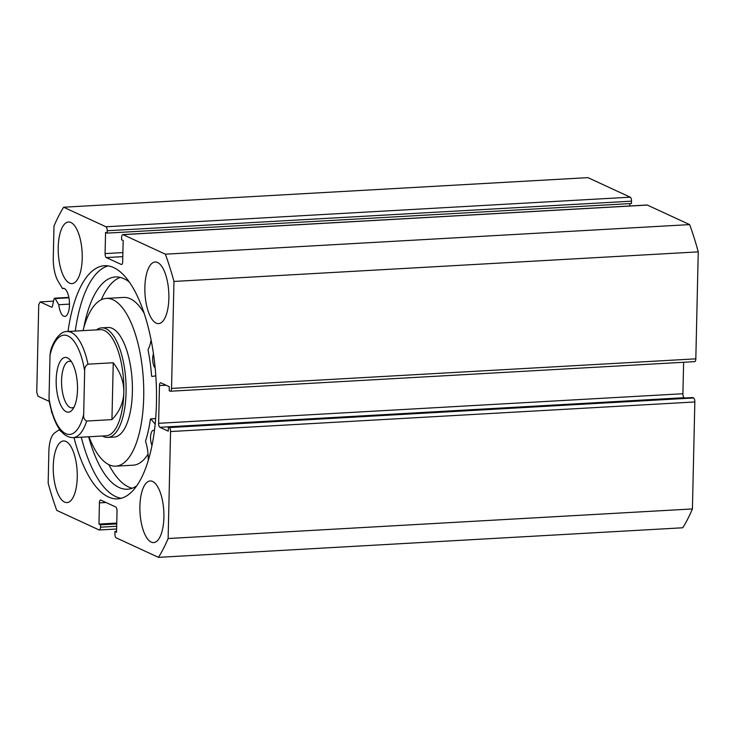 <?xml version="1.0" encoding="UTF-8"?>
<svg xmlns="http://www.w3.org/2000/svg" width="735" height="735" viewBox="0 0 735 735"><rect width="100%" height="100%" fill="white"/><g stroke="black" fill="none" stroke-linecap="round" stroke-linejoin="round"><path stroke-width="1.1" d="M102.496 436.011A54.868 21.168 -93.2 0 0 107.834 437.426L114.155 437.068A54.868 21.168 -93.2 0 0 131.914 377.11A54.868 21.168 -93.2 0 0 107.971 327.516L101.65 327.874A54.868 21.168 -93.2 0 0 96.505 329.877M144.051 313.082A84.01 32.423 -93.2 0 0 123.7 297.436L106.327 298.41A84.01 32.423 -93.2 0 0 83 330.64M88.99 436.774A84.01 32.423 -93.2 0 0 115.79 466.165A84.01 32.423 -93.2 0 0 142.994 374.363A84.01 32.423 -93.2 0 0 106.327 298.41M115.79 466.165L133.164 465.191A84.01 32.423 -93.2 0 0 148.047 454.129M64.028 288.432L62.447 288.524A14.057 5.43 86.8 0 1 63.228 288.322A14.057 5.43 86.8 0 1 64.331 288.552A14.057 5.43 86.8 0 1 69.485 303.472A14.057 5.43 86.8 0 1 64.809 316.399A14.057 5.43 86.8 0 1 63.706 316.169A14.057 5.43 86.8 0 1 58.772 304.722L55.125 298.575A2.058 0.79 -93.2 0 0 54.794 298.226A2.058 0.79 -93.2 0 0 54.629 298.19A2.058 0.79 -93.2 0 0 54.041 299.062L52.387 306.366A2.058 0.79 86.8 0 1 51.799 307.239A2.058 0.79 86.8 0 1 51.634 307.202L40.149 301.901L38.734 304.648L36.75 392.233L38.009 396.22L49.245 401.402M108.137 265.895A116.755 45.055 -93.2 0 0 75.273 331.072M81.263 437.206A116.755 45.055 -93.2 0 0 115.726 496.584A116.755 45.055 -93.2 0 0 121.247 498.275M73.996 437.619A116.755 45.055 -93.2 0 0 108.458 496.989A116.755 45.055 -93.2 0 0 117.637 498.863A116.755 45.055 -93.2 0 0 156.481 391.544A116.755 45.055 -93.2 0 0 113.659 267.586A116.755 45.055 -93.2 0 0 104.48 265.721A116.755 45.055 -93.2 0 0 68.015 331.485M156.178 323.124A30.861 11.907 -93.2 0 0 158.604 323.62A30.861 11.907 -93.2 0 0 168.875 295.259A30.861 11.907 -93.2 0 0 157.556 262.496A30.861 11.907 -93.2 0 0 155.131 262A30.861 11.907 -93.2 0 0 144.859 290.362A30.861 11.907 -93.2 0 0 156.178 323.124M151.208 542.09A30.861 11.907 -93.2 0 0 153.633 542.586A30.861 11.907 -93.2 0 0 163.905 514.215A30.861 11.907 -93.2 0 0 152.586 481.453A30.861 11.907 -93.2 0 0 150.16 480.956A30.861 11.907 -93.2 0 0 139.898 509.327A30.861 11.907 -93.2 0 0 151.208 542.09M69.531 283.131A30.861 11.907 -93.2 0 0 71.956 283.618A30.861 11.907 -93.2 0 0 82.228 255.256A30.861 11.907 -93.2 0 0 70.909 222.494A30.861 11.907 -93.2 0 0 68.484 221.998A30.861 11.907 -93.2 0 0 58.212 250.369A30.861 11.907 -93.2 0 0 69.531 283.131M64.561 502.088A30.861 11.907 -93.2 0 0 66.995 502.584A30.861 11.907 -93.2 0 0 77.258 474.213A30.861 11.907 -93.2 0 0 65.939 441.45A30.861 11.907 -93.2 0 0 63.513 440.954A30.861 11.907 -93.2 0 0 53.251 469.325A30.861 11.907 -93.2 0 0 64.561 502.088M52.038 413.098A2.058 0.79 -93.2 0 1 51.487 411.701L51.331 410.635M116.617 529.016L99.363 529.99A3.427 1.323 -93.2 0 1 99.087 529.935L56.751 510.393A202.309 78.075 -93.2 0 1 48.161 483.134L48.877 451.465A23.593 9.105 86.8 0 1 54.647 432.906L59.241 429.699A14.057 5.43 -93.2 0 0 61.023 431.362M99.363 529.99A3.427 1.323 -93.2 0 0 100.502 527.188L116.681 526.269M106.005 502.501L99.436 502.869L98.949 524.092L100.548 524.827L100.502 527.188M99.436 502.869A3.427 1.323 86.8 0 1 100.576 500.057A3.427 1.323 86.8 0 1 100.842 500.112L115.772 507.003A3.427 1.323 86.8 0 1 117.03 510.99L116.543 532.213L114.945 531.478L114.899 533.83A3.427 1.323 -93.2 0 0 116.148 537.818L158.484 557.36A202.309 78.075 -93.2 0 0 168.131 538.516L170.557 431.546A3.427 1.323 -93.2 0 0 169.298 427.559L693.583 397.975L692.655 397.543L168.37 427.127L169.298 427.559M159.881 427.292A3.427 1.323 86.8 0 1 158.622 423.305L682.907 393.73A3.427 1.323 -93.2 0 0 684.166 397.708L159.881 427.292L168.278 431.169L168.37 427.127M166.046 385.213L159.477 385.581L158.622 423.305M159.477 385.581A3.427 1.323 86.8 0 1 160.616 382.77A3.427 1.323 86.8 0 1 160.882 382.825L169.289 386.702L169.197 390.744L170.125 391.176A3.427 1.323 -93.2 0 0 170.391 391.231A3.427 1.323 -93.2 0 0 171.54 388.42L173.965 281.441A202.309 78.075 -93.2 0 0 165.366 254.181L123.03 234.64A3.427 1.323 -93.2 0 0 122.763 234.584A3.427 1.323 -93.2 0 0 121.624 237.396L121.569 239.748L123.168 240.492L122.69 261.715A3.427 1.323 86.8 0 1 121.551 264.517A3.427 1.323 86.8 0 1 121.275 264.462L121.808 264.435M122.8 256.644L106.345 257.572L121.275 264.462M106.345 257.572A3.427 1.323 86.8 0 1 105.087 253.593L122.892 252.583M107.227 230.744A3.427 1.323 -93.2 0 0 105.969 226.766L630.253 197.182A3.427 1.323 86.8 0 1 631.512 201.169L107.227 230.744L107.172 233.105L105.574 232.37L105.087 253.593M105.969 226.766L63.633 207.224A202.309 78.075 -93.2 0 0 53.995 226.058L53.269 257.737A23.593 9.105 -93.2 0 0 58.093 281.183L62.447 288.524M630.253 197.182L587.926 177.64L63.633 207.224M107.172 233.105L631.457 203.522L631.512 201.169M629.785 205.984L629.84 203.613M122.763 234.584L647.048 205.01A3.427 1.323 86.8 0 1 647.314 205.065L123.03 234.64M171.54 388.42L695.824 358.845L698.25 251.866A202.309 78.075 86.8 0 0 689.65 224.607L647.314 205.065M695.824 358.845A3.427 1.323 86.8 0 1 694.685 361.648L170.391 391.231M682.907 393.73L683.624 362.272M684.772 397.993L684.166 397.708M693.583 397.975A3.427 1.323 86.8 0 1 694.841 401.962L170.557 431.546M158.484 557.36L682.769 527.776A202.309 78.075 86.8 0 0 692.416 508.942L694.841 401.962M692.416 508.942L168.131 538.516M689.65 224.607L165.366 254.181M173.965 281.441L698.25 251.866M53.572 301.139L40.149 301.901M116.736 523.917L100.548 524.827M116.755 523.081L98.949 524.092M116.571 531.387L114.945 531.478M59.719 429.672L59.241 429.699M69.494 304.115L58.772 304.722M77.506 389.706A27.434 10.584 86.8 0 1 72.664 409.413A27.434 10.584 86.8 0 1 61.483 406.611A27.434 10.584 86.8 0 1 56.182 379.866A27.434 10.584 86.8 0 1 69.862 359.663A27.434 10.584 86.8 0 1 77.506 389.706M71.552 361.868A23.318 8.995 -93.2 0 0 69.32 361.289A23.318 8.995 -93.2 0 0 61.565 380.39A23.318 8.995 -93.2 0 0 71.947 407.851A23.318 8.995 -93.2 0 0 74.097 407.025M49.217 401.31L49.024 398.416A49.723 19.183 -93.2 0 0 65.737 433.632A49.723 19.183 -93.2 0 0 83.68 414.421C83.294 417.627 84.295 419.832 86.684 421.045A53.15 20.506 86.8 0 1 72.995 437.674L106.162 435.8A53.15 20.506 -93.2 0 0 123.829 392.279A53.15 20.506 -93.2 0 0 100.171 329.675L67.004 331.54A53.15 20.506 86.8 0 1 87.98 364.174C85.536 365.635 84.424 367.959 84.663 371.147A49.723 19.183 -93.2 0 0 67.951 335.941A49.723 19.183 -93.2 0 0 50.008 355.152L50.485 351.642C51.928 344.127 59.278 330.925 67.004 331.54M107.834 437.426A54.868 21.168 -93.2 0 0 126.071 392.49A54.868 21.168 -93.2 0 0 101.65 327.874M86.684 421.045L111.95 419.611C119.548 411.664 123.508 402.56 123.829 392.279C123.967 381.979 120.439 372.13 113.245 362.75L87.98 364.174M83.68 414.421L84.663 371.147M111.95 419.611L113.245 362.75M49.024 398.416L50.008 355.152M155.802 375.833L151.888 376.476L151.575 375.833A85.379 32.946 -93.2 0 0 148.075 350.2L148.139 349.364A24.962 9.629 -93.2 0 0 151.088 340.039M152.026 445.392A8.572 3.308 86.8 0 1 150.62 436.002A8.572 3.308 86.8 0 1 153.394 430.333A8.572 3.308 86.8 0 1 154.102 430.48A8.572 3.308 86.8 0 1 154.433 430.692M129.36 282.139A106.299 41.022 -93.2 0 0 124.316 278.877A106.299 41.022 -93.2 0 0 115.496 276.948A106.299 41.022 -93.2 0 0 83.781 327.727M120.274 277.398A106.299 41.022 -93.2 0 0 101.283 299.751M108.872 464.676A106.299 41.022 -93.2 0 0 128.138 486.763A106.299 41.022 -93.2 0 0 132.171 488.242M88.632 436.792A106.299 41.022 -93.2 0 0 118.657 487.296A106.299 41.022 -93.2 0 0 127.477 489.216A106.299 41.022 -93.2 0 0 136.802 485.798M148.259 460.56A24.962 9.629 -93.2 0 0 145.64 441.698L145.613 440.816A85.379 32.946 -93.2 0 0 150.399 419.244L150.739 418.922L155.186 424.113M155.149 368.005A8.572 3.308 86.8 0 1 153.45 353.82M68.934 297.794L55.125 298.575M150.739 418.922L155.673 418.647M68.86 297.39L54.629 298.19M49.227 401.31C54.087 425.087 62.016 437.206 72.995 437.674M150.62 418.858L155.682 418.573"/></g></svg>
